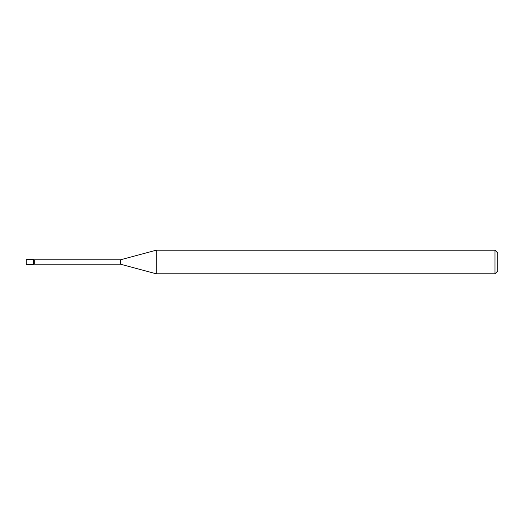 <?xml version="1.0" encoding="UTF-8"?>
<svg xmlns="http://www.w3.org/2000/svg" width="524" height="524" viewBox="0 0 524 524"><rect width="100%" height="100%" fill="white"/><g stroke="black" fill="none" stroke-linecap="round" stroke-linejoin="round"><path stroke-width="0.79" d="M156.25 273.79L156.25 250.21L120.88 259.688A2.83 2.83 0 0 1 120.147 259.786L34.25 259.786A2.83 2.83 0 0 1 33.366 259.642L26.2 259.642L26.2 264.358L33.366 264.358L33.366 259.642L33.366 264.358A2.83 2.83 0 0 1 34.25 264.214L120.147 264.214A2.83 2.83 0 0 1 120.88 264.312L156.25 273.79L494.97 273.79L494.97 250.21L497.8 253.04L497.8 270.96L494.97 273.79M156.25 250.21L494.97 250.21M34.25 259.786L34.25 264.214M120.147 259.786L120.147 264.214M120.88 259.688L120.88 264.312"/></g></svg>
